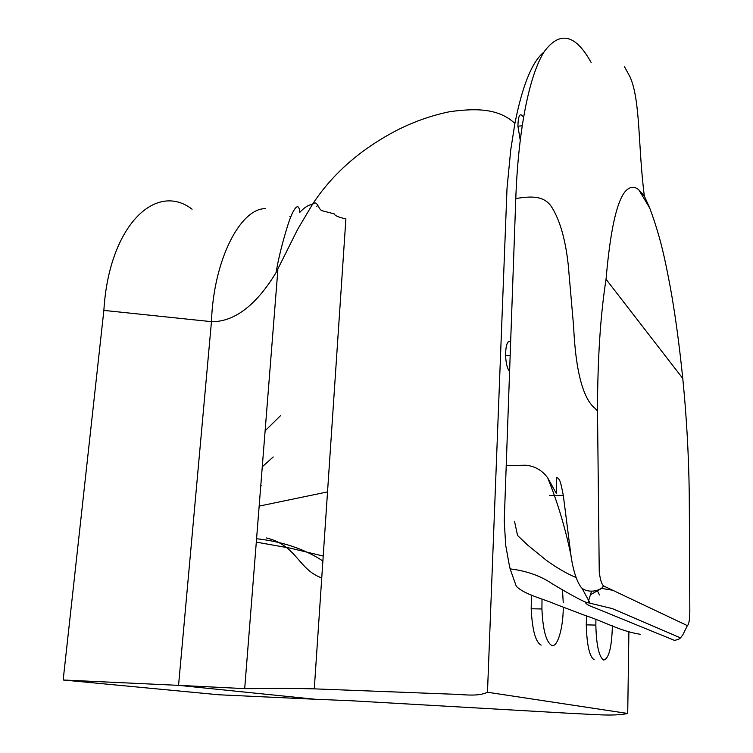 <?xml version="1.0" encoding="UTF-8"?>
<svg xmlns="http://www.w3.org/2000/svg" width="753" height="753" viewBox="0 0 753 753"><rect width="100%" height="100%" fill="white"/><g stroke="black" fill="none" stroke-linecap="round" stroke-linejoin="round"><path stroke-width="1.13" d="M318.877 576.845L321.766 577.937C298.141 569.513 296.776 545.031 266.129 537.887M256.302 542.132L290.47 548.203L323.244 556.062M259.164 506.11L327.574 491.897M265.131 430.81L280.427 415.741M262.279 466.775L273.207 456.967M575.989 577.504C566.708 573.617 556.806 567.875 546.273 560.26L527.486 544.937L517.565 535.477L514.553 521.471M63.167 679.997L219.001 694.784L315.008 699.245L178.555 685.352L63.167 679.997L103.867 310.405L211.461 321.663L178.555 685.352L244.697 688.628C263.983 688.741 277.17 687.884 314.283 688.863L345.891 218.878C338.699 217.335 334.812 215.669 334.2 213.88L321.616 210.605C317.982 208.468 317.305 199.31 312.335 204.59L297.633 229.383L276.106 272.464C260.519 298.499 238.221 322.19 211.461 321.663C213.476 260.105 240.226 208.572 265.263 208.647M192.09 209.212C155.749 181.2 108.884 225.975 103.867 310.405M543.967 52.07C532.136 61.577 522.441 85.362 514.901 123.426L510.75 149.781L507.014 188.382L487.483 692.242L627.72 713.477L628.887 632.115M487.483 692.242C477.581 697.033 463.594 694.332 450.294 694.106L314.283 688.863M627.72 713.477C613.234 716.611 591.594 714.164 570.746 713.373L350.597 700.714L315.008 699.245M290.893 216.751L290.404 216.808M291.1 216.224L289.867 216.384M317.597 205.682L316.241 206.633M510.675 341.467C507.39 340.309 505.696 345.072 505.583 355.755C506.044 363.812 507.39 368.989 509.612 371.276M520.21 139.964L517.913 126.222C518.186 115.153 520.05 112.15 523.504 117.223M591.143 62.499C575.527 34.28 559.931 30.6 544.353 51.468C529.679 74.189 518.356 128.029 515.786 198.51L504.237 521.001L505.687 545.134L508.859 562.858L510.11 568.873L516.304 586.295C524.879 594.832 544.024 599.021 556.288 604.508L584.422 615.201C606.127 622.383 619.239 630.798 640.191 634.299M563.319 495.37L549.445 495.493M674.519 640.398L595.425 608.066C588.159 605.459 584.949 603.501 585.806 602.202L612.34 608.603L679.535 637.462C680.985 638.299 679.319 639.278 674.519 640.398M649.792 208.204C661.125 238.87 665.2 260.623 670.283 287.053C675.083 313.549 679.244 344.017 682.773 378.448C686.557 416.381 688.713 454.793 689.249 493.676L689.833 611.747C689.692 619.926 688.873 624.557 687.376 625.621L603.567 585.938C601.638 584.224 600.188 579.509 599.237 571.809L597.496 410.959C597.581 358.927 600.433 315.027 606.052 279.259C610.184 231.265 616.556 202.02 625.169 191.544C629.903 186.377 634.506 185.887 638.977 190.076L644.352 196.1L649.792 208.204L638.977 190.076M682.773 378.448L606.052 279.259M644.352 196.1C638.017 147.014 640.587 100.93 630.148 77.154L624.538 66.81M603.567 585.938L601.572 588.404L590.719 594.597M597.496 410.959L595.068 408.371C583.876 399.448 575.781 373.996 573.617 326.529L568.242 264.887C565.531 240.056 560.194 221.081 552.222 207.941C544.344 194.716 530.187 196.382 515.786 198.51M602.466 587.575C595.614 592.893 585.062 591.792 581.212 587.444C576.967 581.815 573.654 571.979 571.292 557.926L563.282 495.163C560.458 481.534 560.157 479.012 556.439 477.317L556.345 493.488L547.723 477.891C542.151 470.305 534.818 466.079 525.726 465.213L506.242 465.533M595.905 619.568L595.839 625.084C596.357 645.133 598.955 656.795 603.633 660.08C608.857 658.781 611.775 647.373 612.377 625.837M599.463 594.964L597.308 590.55M591.378 591.689L588.027 602.551M586.502 615.992L586.267 624.849C586.888 645.265 589.533 656.908 594.202 659.76M542.009 599.077L541.925 608.989C542.875 629.979 546.151 642.121 551.733 645.425C557.521 647.796 563.3 627.814 563.253 607.153M563.244 602.541L562.463 589.721M531.496 595.077L531.176 608.753C532.286 630.27 535.618 642.384 541.162 645.105M256.575 538.724C282.676 541.652 304.786 549.078 322.905 561.013M514.901 123.426C497.366 107.077 472.555 108.686 449.842 111.67C432.344 115.275 415.402 121.12 399.034 129.187C361.553 148.285 332.685 173.369 312.429 204.44L312.335 204.59M260.736 486.222L261.187 485.751M276.106 272.464C278.403 258.759 282.168 243.407 287.43 226.408C292.945 208.421 298.997 200.486 299.75 212.402C304.391 207.414 308.617 204.76 312.429 204.44M317.606 205.682L316.467 206.482M277.876 269.819L244.697 688.628M510.167 355.548L505.583 355.755M522.13 125.779L517.913 126.222M573.617 326.529L568.242 264.887M680.42 638.017L682.867 634.779L687.376 625.621M612.584 590.23L601.572 588.404M547.723 477.891C557.606 502.402 565.268 527.872 570.718 554.283M582.107 588.441L589.91 602.861M510.11 568.873C526.789 570.943 540.87 575.941 552.344 583.867C569.117 593.882 580.271 599.99 585.815 602.202M586.267 624.849L595.839 625.094M531.176 608.753L541.925 608.979"/></g></svg>
